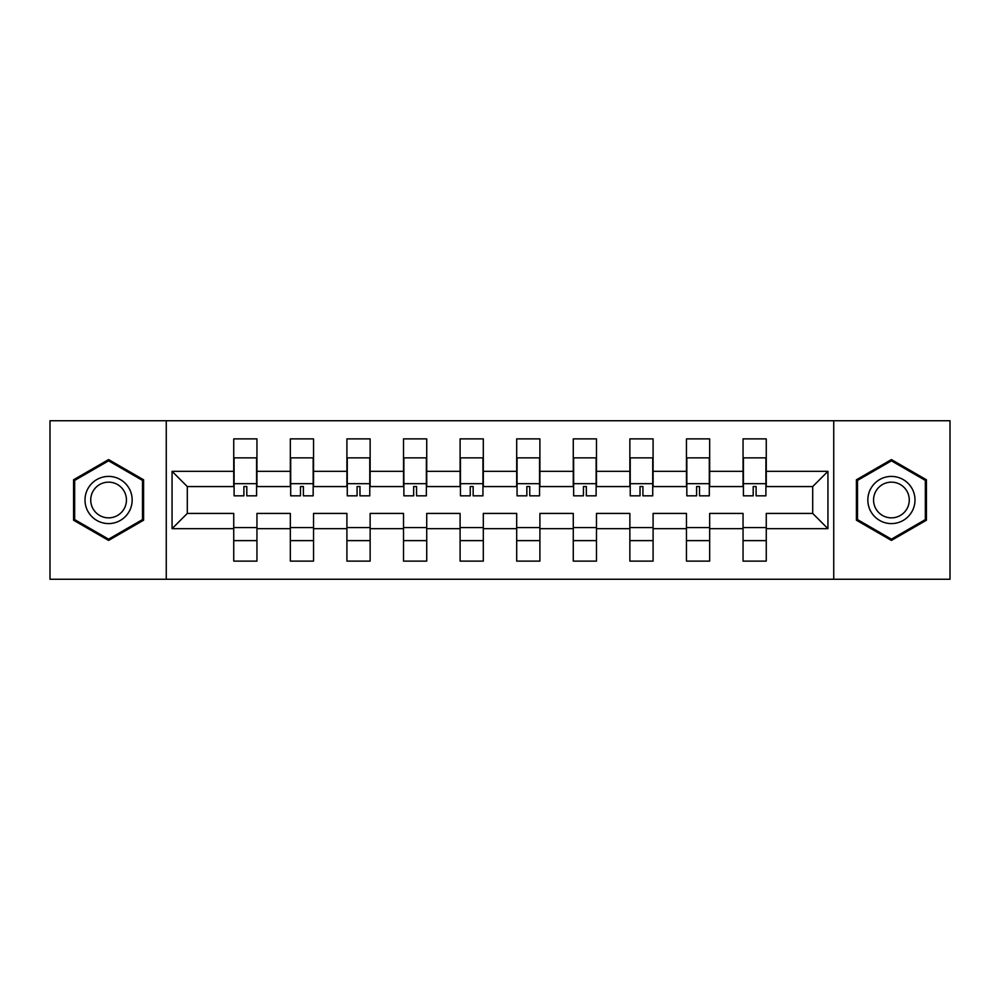 <?xml version="1.0" encoding="UTF-8"?>
<svg xmlns="http://www.w3.org/2000/svg" width="1000" height="1000" viewBox="0 0 1000 1000"><rect width="100%" height="100%" fill="white"/><g stroke="black" fill="none" stroke-linecap="round" stroke-linejoin="round"><path stroke-width="1.5" d="M833.737 420.737L50 420.737L50 579.263L950 579.263L950 420.737L833.737 420.737L833.737 579.263M766.263 528.663L766.263 513.425L812.7 513.425L827.938 528.663L766.263 528.663L766.263 561.125L743.05 561.125L743.05 528.663L709.675 528.663L709.675 561.125L686.462 561.125L686.462 528.663L653.088 528.663L653.088 561.125L629.862 561.125L629.862 528.663L596.487 528.663L596.487 561.125L573.275 561.125L573.275 528.663L539.9 528.663L539.9 561.125L516.688 561.125L516.688 528.663L483.312 528.663L483.312 561.125L460.1 561.125L460.1 528.663L426.725 528.663L426.725 561.125L403.512 561.125L403.512 528.663L370.138 528.663L370.138 561.125L346.912 561.125L346.912 528.663L313.538 528.663L313.538 561.125L290.325 561.125L290.325 528.663L256.95 528.663L256.95 561.125L233.738 561.125L233.738 528.663L172.062 528.663L172.062 471.337L233.738 471.337L233.738 438.875L256.95 438.875L256.95 471.337L290.325 471.337L290.325 438.875L313.538 438.875L313.538 471.337L346.912 471.337L346.912 438.875L370.138 438.875L370.138 471.337L403.512 471.337L403.512 438.875L426.725 438.875L426.725 471.337L460.1 471.337L460.1 438.875L483.312 438.875L483.312 471.337L516.688 471.337L516.688 438.875L539.9 438.875L539.9 471.337L573.275 471.337L573.275 438.875L596.487 438.875L596.487 471.337L629.862 471.337L629.862 438.875L653.088 438.875L653.088 471.337L686.462 471.337L686.462 438.875L709.675 438.875L709.675 471.337L743.05 471.337L743.05 438.875L766.263 438.875L766.263 471.337L827.938 471.337L827.938 528.663M166.262 579.263L166.262 420.737M743.05 471.337L743.05 486.575L709.675 486.575L709.675 471.337M709.675 528.663L709.675 513.425L743.05 513.425L743.05 528.663M686.462 471.337L686.462 486.575L653.088 486.575L653.088 471.337M653.088 528.663L653.088 513.425L686.462 513.425L686.462 528.663M629.862 471.337L629.862 486.575L596.487 486.575L596.487 471.337M596.487 528.663L596.487 513.425L629.862 513.425L629.862 528.663M573.275 471.337L573.275 486.575L539.9 486.575L539.9 471.337M539.9 528.663L539.9 513.425L573.275 513.425L573.275 528.663M516.688 471.337L516.688 486.575L483.312 486.575L483.312 471.337M483.312 528.663L483.312 513.425L516.688 513.425L516.688 528.663M460.1 471.337L460.1 486.575L426.725 486.575L426.725 471.337M426.725 528.663L426.725 513.425L460.1 513.425L460.1 528.663M403.512 471.337L403.512 486.575L370.138 486.575L370.138 471.337M370.138 528.663L370.138 513.425L403.512 513.425L403.512 528.663M346.912 471.337L346.912 486.575L313.538 486.575L313.538 471.337M313.538 528.663L313.538 513.425L346.912 513.425L346.912 528.663M290.325 471.337L290.325 486.575L256.95 486.575L256.95 471.337M256.95 528.663L256.95 513.425L290.325 513.425L290.325 528.663M233.738 471.337L233.738 486.575L187.3 486.575L187.3 513.425L233.738 513.425L233.738 528.663M172.062 471.337L187.3 486.575M812.7 513.425L812.7 486.575L766.263 486.575L766.263 471.337M233.738 527.575L256.95 527.575M290.325 527.575L313.538 527.575M346.912 527.575L370.138 527.575M403.512 527.575L426.725 527.575M460.1 527.575L483.312 527.575M516.688 527.575L539.9 527.575M573.275 527.575L596.487 527.575M629.862 527.575L653.088 527.575M686.462 527.575L709.675 527.575M743.05 527.575L766.263 527.575M187.3 513.425L172.062 528.663M827.938 471.337L812.7 486.575M233.738 540.625L256.95 540.625M290.325 540.625L313.538 540.625M346.912 540.625L370.138 540.625M403.512 540.625L426.725 540.625M460.1 540.625L483.312 540.625M516.688 540.625L539.9 540.625M573.275 540.625L596.487 540.625M629.862 540.625L653.088 540.625M686.462 540.625L709.675 540.625M743.05 540.625L766.263 540.625M143.588 479.787L108.588 459.575L73.575 479.787L73.575 520.212L108.588 540.425L143.588 520.212L143.588 479.787M856.413 479.787L856.413 520.212L891.413 540.425L926.425 520.212L926.425 479.787L891.413 459.575L856.413 479.787M234.1 471.525L234.1 460.275M246.8 486.525L243.888 486.525L243.888 495.825L234.1 495.825L234.1 457.863L256.588 457.863L256.588 495.825L246.8 495.825L246.8 486.525M256.588 471.463L256.588 460.275M290.688 471.525L290.688 460.275M303.387 486.525L300.487 486.525L300.487 495.825L290.688 495.825L290.688 457.863L313.175 457.863L313.175 495.825L303.387 495.825L303.387 486.525M313.175 471.463L313.175 460.275M347.275 471.525L347.275 460.275M359.975 486.525L357.075 486.525L357.075 495.825L347.275 495.825L347.275 457.863L369.775 457.863L369.775 495.825L359.975 495.825L359.975 486.525M369.775 471.463L369.775 460.275M88.162 488.212A23.575 23.575 0 0 0 96.8 520.425A23.575 23.575 0 0 0 129 511.788A23.575 23.575 0 0 0 120.375 479.575A23.575 23.575 0 0 0 88.162 488.212M93.125 491.075A17.85 17.85 0 0 0 99.663 515.462A17.85 17.85 0 0 0 124.05 508.925A17.85 17.85 0 0 0 117.513 484.538A17.85 17.85 0 0 0 93.125 491.075M142.5 480.412L142.5 519.587L108.588 539.163L74.662 519.587L74.662 480.412L108.588 460.838L142.5 480.412M871 488.212A23.575 23.575 0 0 0 879.625 520.425A23.575 23.575 0 0 0 911.838 511.788A23.575 23.575 0 0 0 903.2 479.575A23.575 23.575 0 0 0 871 488.212M875.95 491.075A17.85 17.85 0 0 0 882.487 515.462A17.85 17.85 0 0 0 906.875 508.925A17.85 17.85 0 0 0 900.337 484.538A17.85 17.85 0 0 0 875.95 491.075M925.337 480.412L925.337 519.587L891.413 539.163L857.5 519.587L857.5 480.412L891.413 460.838L925.337 480.412M403.875 471.525L403.875 460.275M416.562 486.525L413.663 486.525L413.663 495.825L403.875 495.825L403.875 457.863L426.362 457.863L426.362 495.825L416.562 495.825L416.562 486.525M426.362 471.463L426.362 460.275M460.462 471.525L460.462 460.275M473.15 486.525L470.25 486.525L470.25 495.825L460.462 495.825L460.462 457.863L482.95 457.863L482.95 495.825L473.15 495.825L473.15 486.525M482.95 471.463L482.95 460.275M517.05 471.525L517.05 460.275M529.75 486.525L526.85 486.525L526.85 495.825L517.05 495.825L517.05 457.863L539.538 457.863L539.538 495.825L529.75 495.825L529.75 486.525M539.538 471.463L539.538 460.275M573.638 471.525L573.638 460.275M586.337 486.525L583.438 486.525L583.438 495.825L573.638 495.825L573.638 457.863L596.125 457.863L596.125 495.825L586.337 495.825L586.337 486.525M596.125 471.463L596.125 460.275M630.225 471.525L630.225 460.275M642.925 486.525L640.025 486.525L640.025 495.825L630.225 495.825L630.225 457.863L652.725 457.863L652.725 495.825L642.925 495.825L642.925 486.525M652.725 471.463L652.725 460.275M686.825 471.525L686.825 460.275M699.513 486.525L696.612 486.525L696.612 495.825L686.825 495.825L686.825 457.863L709.312 457.863L709.312 495.825L699.513 495.825L699.513 486.525M709.312 471.463L709.312 460.275M743.413 471.525L743.413 460.275M756.112 486.525L753.2 486.525L753.2 495.825L743.413 495.825L743.413 457.863L765.9 457.863L765.9 495.825L756.112 495.825L756.112 486.525M765.9 471.463L765.9 460.275M234.1 483.675L256.588 483.675M290.688 483.675L313.175 483.675M347.275 483.675L369.775 483.675M403.875 483.675L426.362 483.675M460.462 483.675L482.95 483.675M517.05 483.675L539.538 483.675M573.638 483.675L596.125 483.675M630.225 483.675L652.725 483.675M686.825 483.675L709.312 483.675M743.413 483.675L765.9 483.675"/></g></svg>
